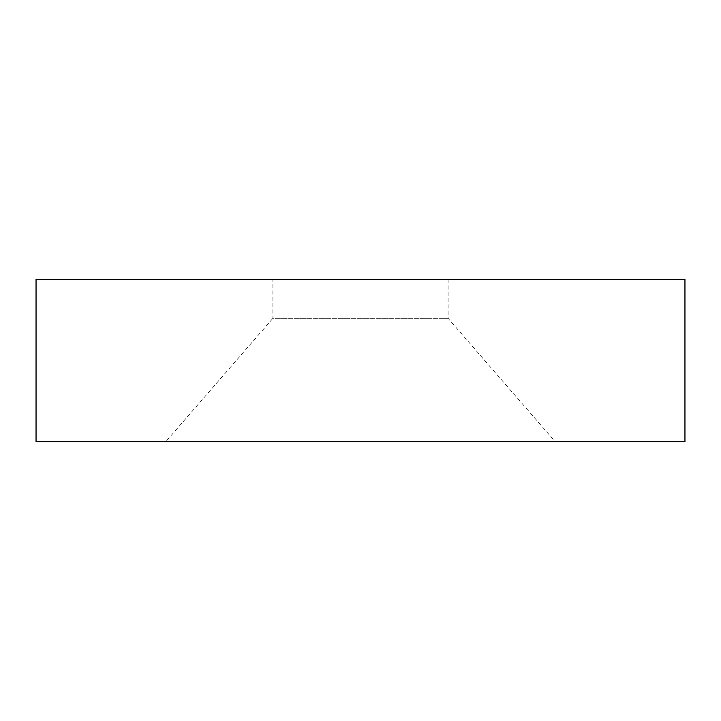 <?xml version="1.0" encoding="UTF-8"?>
<svg xmlns="http://www.w3.org/2000/svg" width="721" height="721" viewBox="0 0 721 721"><rect width="100%" height="100%" fill="white"/><g stroke="black" fill="none" stroke-linecap="round" stroke-linejoin="round"><path stroke-width="0.54" stroke-dasharray="3.6 2.7" d="M448.101 279.387L448.101 318.322L555.17 441.613L165.83 441.613L272.899 318.322L448.101 318.322L272.899 318.322L272.899 279.387L448.101 279.387L272.899 279.387M684.95 441.613L36.05 441.613M165.83 441.613L555.17 441.613M684.95 279.387L36.05 279.387"/><path stroke-width="1.08" d="M36.05 441.613L684.95 441.613L684.95 279.387L36.05 279.387L36.05 441.613"/></g></svg>
